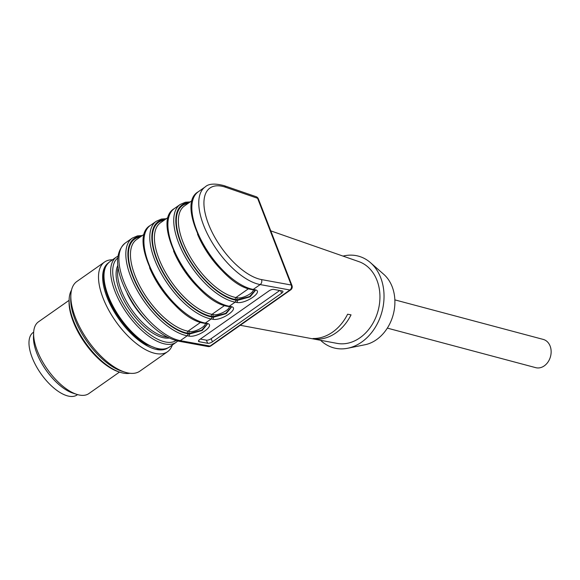<?xml version="1.0" encoding="UTF-8"?>
<svg xmlns="http://www.w3.org/2000/svg" width="580" height="580" viewBox="0 0 580 580"><rect width="100%" height="100%" fill="white"/><g stroke="black" fill="none" stroke-linecap="round" stroke-linejoin="round"><path stroke-width="0.87" d="M33.676 332.108L33.191 332.456A38.178 17.378 54.9 0 0 32.161 357.577A38.178 17.378 54.9 0 0 77.06 394.944L77.553 394.596M117.972 265.198A45.66 20.793 54.9 0 0 126.962 305.732A45.66 20.793 54.9 0 0 162.313 337.48A45.66 20.793 54.9 0 0 169.113 338.038M167.714 348.022A51.874 23.62 -125.1 0 1 118.849 318.957A51.874 23.62 -125.1 0 1 108.105 263.124M172.34 345.006A54.795 24.947 -125.1 0 1 167.533 351.726A54.795 24.947 -125.1 0 1 115.63 321.219A54.795 24.947 -125.1 0 1 104.559 262.029A54.795 24.947 -125.1 0 1 112.513 259.796M119.48 372.077L88.834 393.595A43.841 19.959 -125.1 0 1 76.937 394.414L73.167 393.226A40.187 18.292 -125.1 0 1 33.48 336.697L33.64 332.746A43.841 19.959 -125.1 0 1 38.454 321.842L69.1 300.324M76.937 394.414A43.841 19.959 -125.1 0 1 33.64 332.746M129.876 373.266A51.874 23.62 -125.1 0 1 120.372 372.36L118.864 371.882A50.417 22.953 -125.1 0 1 69.071 300.969L69.136 299.389A51.874 23.62 -125.1 0 1 71.514 290.138M120.372 372.36A51.874 23.62 -125.1 0 1 69.136 299.389M167.533 351.726L139.852 371.164A54.795 24.947 -125.1 0 1 124.983 372.186L121.967 371.236A51.874 23.62 -125.1 0 1 70.731 298.265L70.861 295.104A54.795 24.947 -125.1 0 1 76.879 281.474L104.559 262.029M124.983 372.186A54.795 24.947 -125.1 0 1 70.861 295.104M387.331 328.113L535.71 367.655A14.616 11.433 -75.1 0 0 548.107 361.869A14.616 11.433 -75.1 0 0 550.123 346.064A14.616 11.433 -75.1 0 0 543.235 339.416L394.857 299.875M343.026 256.099A47.487 37.163 104.9 0 1 370.482 262.675L383.75 274.318A39.085 30.588 104.9 0 1 392.16 286.694A39.085 30.588 104.9 0 1 364.979 344.752L347.674 348.254A47.487 37.163 104.9 0 1 320.588 340.3M207.263 324.017L201.702 330.201L189.073 333.457A1.464 1.182 100.3 0 1 189.602 331.463C194.322 332.594 205.777 326.75 205.371 323.423M231.224 307.197L225.656 313.381L213.034 316.637A1.464 1.182 100.3 0 1 213.563 314.643C218.276 315.767 229.731 309.93 229.332 306.602M255.178 290.377L249.618 296.561L236.988 299.817A1.464 1.182 100.3 0 1 237.517 297.823C242.237 298.946 253.692 293.11 253.286 289.782M370.482 262.675A47.487 37.163 104.9 0 1 380.705 277.711A47.487 37.163 104.9 0 1 347.674 348.254M198.686 340.511L199.215 341.736L207.676 343.28L206.342 340.17L200.346 339.075M206.342 340.17A3.654 1.363 156.8 0 0 211.12 338.684L212.454 341.801A3.654 1.363 -23.2 0 1 207.676 343.28M279.748 290.5L211.12 338.684M141.274 236.256A56.992 25.948 54.9 0 0 135.626 282.946A56.992 25.948 54.9 0 0 187.753 333.79L189.312 334.08L202.188 330.484L207.343 324.111M165.227 219.436A56.992 25.948 54.9 0 0 159.58 266.126A56.992 25.948 54.9 0 0 211.714 316.97L213.273 317.26L226.142 313.664L231.304 307.291M189.189 202.616A56.992 25.948 54.9 0 0 183.541 249.306A56.992 25.948 54.9 0 0 235.668 300.15L237.227 300.433L250.103 296.844L255.294 290.544L252.445 289.63A1.464 1.182 -79.7 0 0 253.243 289.435L254.801 289.717A1.464 1.182 100.3 0 1 254.004 289.913M351.038 314.868L347.623 314.208A44.58 34.887 -75.1 0 1 313.019 338.502L316.426 339.169A44.305 34.669 -75.1 0 0 351.038 314.868M316.129 338.401L316.426 339.169M270.766 230.862L358.889 261.638A42.376 33.162 104.9 0 1 376.978 280.329A42.376 33.162 104.9 0 1 371.795 325.141A42.376 33.162 104.9 0 1 337.103 343.389L240.258 325.279M225.678 187.275A3.654 2.755 109 0 0 224.213 185.687L256.135 196.7A3.654 2.755 109 0 1 257.6 198.287L225.678 187.275A54.795 24.947 54.9 0 0 208.503 224.083A54.795 24.947 54.9 0 0 261.493 279.589L291.24 285.012A3.654 2.951 100.3 0 1 289.913 290L260.166 284.577A58.45 26.608 -125.1 0 1 210.323 239.402A58.45 26.608 -125.1 0 1 205.211 186.898L198.295 191.762A58.45 26.608 54.9 0 0 203.399 244.267A58.45 26.608 54.9 0 0 253.243 289.435L260.166 284.577A3.654 2.951 100.3 0 0 261.493 279.589M199.215 341.736A3.654 1.363 -23.2 0 1 198.519 341.308A3.654 1.363 -23.2 0 1 199.759 339.481L268.975 290.892A3.654 1.363 -23.2 0 1 273.753 289.406L282.214 290.95A3.654 1.363 -23.2 0 1 282.91 291.377A3.654 1.363 -23.2 0 1 281.67 293.204L280.575 290.652M212.454 341.801L281.67 293.204M145.631 319.776A43.558 19.829 -125.1 0 1 127.172 293.494M167.2 337.074A45.66 20.793 -125.1 0 1 163.778 336.458A45.66 20.793 -125.1 0 1 130.145 307.407A45.66 20.793 -125.1 0 1 118.226 267.322M108.329 296.01A52.055 23.7 54.9 0 0 169.556 346.963C166.504 349.066 162.726 349.74 158.217 349L146.493 344.469C131.5 336.045 114.971 315.614 107.844 296.771C101.536 279.734 102.16 268.054 109.729 261.754A52.055 23.7 54.9 0 0 108.329 296.01M109.729 261.754L116.384 257.078A52.055 23.7 54.9 0 0 114.985 291.341A52.055 23.7 54.9 0 0 176.211 342.287L177.741 341.011M117.9 257.817A50.598 23.033 54.9 0 0 116.928 290.826A50.598 23.033 54.9 0 0 176.03 340.612M192.487 200.296L184.418 205.965A54.795 24.947 54.9 0 0 189.21 255.186A54.795 24.947 54.9 0 0 235.937 297.533L248.588 288.651M225.402 273.818A54.795 24.947 -125.1 0 1 197.49 234.066M254.801 289.717C264.494 291.102 245.521 304.42 236.698 302.426A1.464 1.182 -79.7 0 0 237.227 300.433L236.988 299.817L235.407 299.526A1.464 1.182 -79.7 0 1 235.937 297.533L237.517 297.823M168.534 217.116L160.464 222.785A54.795 24.947 54.9 0 0 165.249 272.005A54.795 24.947 54.9 0 0 211.975 314.353L224.627 305.471M201.448 290.638A54.795 24.947 -125.1 0 1 173.529 250.886M230.84 306.544A1.464 1.182 100.3 0 1 230.042 306.733L228.491 306.45A1.464 1.182 -79.7 0 0 229.281 306.255L230.84 306.544C240.54 307.922 221.56 321.248 212.744 319.246A1.464 1.182 -79.7 0 0 213.273 317.26L213.034 316.637L211.446 316.346A1.464 1.182 -79.7 0 1 211.975 314.353L213.563 314.643M144.572 233.943L136.503 239.605A54.795 24.947 54.9 0 0 141.295 288.825A54.795 24.947 54.9 0 0 188.021 331.18L200.673 322.291M177.487 307.458A54.795 24.947 -125.1 0 1 149.575 267.706M206.886 323.364A1.464 1.182 100.3 0 1 206.088 323.553L204.53 323.27A1.464 1.182 -79.7 0 0 205.327 323.075L206.886 323.364C216.579 324.742 197.606 338.067 188.783 336.074A1.464 1.182 -79.7 0 0 189.312 334.08L189.073 333.457L187.492 333.174A1.464 1.182 -79.7 0 1 188.021 331.18L189.602 331.463M235.407 299.526A56.26 25.614 -125.1 0 1 184.527 250.538A56.26 25.614 -125.1 0 1 188.101 203.377M211.446 316.346A56.26 25.614 -125.1 0 1 160.566 267.358A56.26 25.614 -125.1 0 1 164.14 220.197M187.492 333.174A56.26 25.614 -125.1 0 1 136.612 284.178A56.26 25.614 -125.1 0 1 140.186 237.017M290.681 289.877L210.823 345.941A3.654 1.66 -125.1 0 1 210.054 346.071L289.913 290A3.654 1.66 -125.1 0 0 290.681 289.877A3.654 3.654 0 0 0 291.986 285.563A3.654 1.552 158.8 0 0 291.24 285.012L257.6 198.287A3.654 1.552 -21.2 0 1 258.346 198.831A3.654 3.654 0 0 0 256.012 196.663M236.698 302.426L235.139 302.144A1.464 1.182 -79.7 0 0 235.668 300.15M235.139 302.144A58.45 26.608 -125.1 0 1 185.296 256.976A58.45 26.608 -125.1 0 1 180.191 204.472L174.333 208.582A58.45 26.608 54.9 0 0 179.445 261.087A58.45 26.608 54.9 0 0 229.281 306.255L235.139 302.144M212.744 319.246L211.185 318.964A1.464 1.182 -79.7 0 0 211.714 316.97M211.185 318.964A58.45 26.608 -125.1 0 1 161.341 273.796A58.45 26.608 -125.1 0 1 156.23 221.292L150.379 225.402A58.45 26.608 54.9 0 0 155.483 277.907A58.45 26.608 54.9 0 0 205.327 323.075L211.185 318.964M188.783 336.074L187.224 335.784A1.464 1.182 -79.7 0 0 187.753 333.79M125.353 242.969C110.113 256.179 119.386 282.75 135.582 307.306C149.35 326.322 163.596 337.596 178.314 341.127A3.654 2.951 100.3 0 0 180.307 340.649L187.224 335.784A58.45 26.608 -125.1 0 1 137.38 290.616A58.45 26.608 -125.1 0 1 132.276 238.112L125.353 242.969A58.45 26.608 54.9 0 0 130.464 295.474A58.45 26.608 54.9 0 0 180.307 340.649L210.054 346.071A3.654 2.951 100.3 0 1 208.068 346.55A3.654 3.654 0 0 0 210.823 345.941M169.556 346.963L176.211 342.287M118.103 256.077L116.384 257.078M224.213 185.687C214.955 183.244 208.619 183.65 205.211 186.898M252.445 289.63C218.442 285.896 173 205.567 198.295 191.762M190.189 201.912L185.375 202.246L180.191 204.472M228.491 306.45C194.488 302.716 149.038 222.387 174.333 208.582M166.235 218.732L161.414 219.066L156.23 221.292M204.53 323.27C170.534 319.536 125.084 239.214 150.379 225.402M142.274 235.552L137.46 235.893L132.276 238.112M206.088 323.553L207.379 324.176M230.042 306.733L231.34 307.356M258.346 198.831L291.986 285.563M178.314 341.127L208.068 346.55"/></g></svg>

